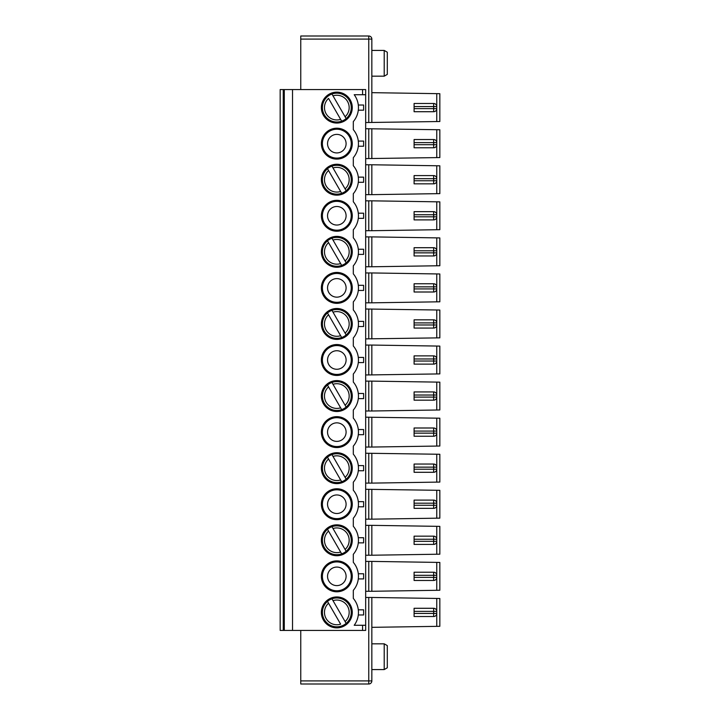 <?xml version="1.0" encoding="UTF-8"?>
<svg xmlns="http://www.w3.org/2000/svg" width="720" height="720" viewBox="0 0 720 720"><rect width="100%" height="100%" fill="white"/><g stroke="black" fill="none" stroke-linecap="round" stroke-linejoin="round"><path stroke-width="1.08" d="M384.21 76.176L387.297 74.394L387.297 52.209L384.21 50.427L384.21 76.176L371.844 76.176M414.09 472.293L433.656 472.293A3.087 3.087 0 0 0 436.752 469.206L436.752 467.145L414.09 467.145L414.09 464.049L433.656 464.049L433.656 469.206L414.09 469.206L414.09 472.293M365.67 230.706L371.844 230.706L371.844 200.835L365.67 200.835M371.844 374.94L371.844 345.06L439.839 346.095L439.839 373.905L368.757 374.94L368.757 345.06L371.844 345.06M433.656 183.834L433.656 180.747L414.09 180.747L414.09 183.834L433.656 183.834A3.087 3.087 0 0 0 436.752 180.747L436.752 178.686L414.09 178.686L414.09 175.59L433.656 175.59A3.087 3.087 0 0 1 436.752 178.686A3.087 3.087 0 0 0 436.338 177.138M414.09 180.747L414.09 178.686M365.67 266.769L371.844 266.769L371.844 236.889L365.67 236.889M327.492 385.056L328.545 386.874L327.492 385.056A14.427 14.427 0 0 0 341.685 409.635A14.427 14.427 0 0 0 346.149 407.061L345.096 405.243L346.149 407.061A14.427 14.427 0 0 0 331.956 382.482L345.096 405.243A12.366 12.366 0 0 0 333.009 384.3L331.956 382.482A14.427 14.427 0 0 0 327.492 385.056A14.427 14.427 0 0 1 336.816 381.636M346.149 334.944L345.096 333.126L346.149 334.944A14.427 14.427 0 0 0 331.956 310.365L345.096 333.126A12.366 12.366 0 0 0 333.009 312.183L331.956 310.365A14.427 14.427 0 0 0 327.492 312.939L341.685 337.518A14.427 14.427 0 0 0 346.149 334.944M341.685 265.41L340.632 263.583L341.685 265.41A14.427 14.427 0 0 0 346.149 262.827L345.096 261.009L346.149 262.827A14.427 14.427 0 0 0 331.956 238.248L345.096 261.009A12.366 12.366 0 0 0 333.009 240.066L331.956 238.248A14.427 14.427 0 0 0 327.492 240.822L340.632 263.583A12.366 12.366 0 0 1 328.545 242.649L327.492 240.822A14.427 14.427 0 0 0 341.685 265.41M433.656 111.717L433.656 108.63L414.09 108.63L414.09 111.717L433.656 111.717A3.087 3.087 0 0 0 436.752 108.63L436.752 106.569A3.087 3.087 0 0 0 433.656 103.482L433.656 106.569L436.752 106.569A3.087 3.087 0 0 0 436.338 105.021M365.67 302.823L371.844 302.823L371.844 272.952L365.67 272.952M331.956 166.14L333.009 167.958L331.956 166.14A14.427 14.427 0 0 0 327.492 168.714L328.545 170.532L327.492 168.714A14.427 14.427 0 0 0 341.685 193.293L340.632 191.475L341.685 193.293A14.427 14.427 0 0 0 346.149 190.719L345.096 188.901L346.149 190.719A14.427 14.427 0 0 0 331.956 166.14A14.427 14.427 0 0 1 336.816 165.294M327.492 457.173A14.427 14.427 0 0 0 341.685 481.752L340.632 479.934L341.685 481.752A14.427 14.427 0 0 0 346.149 479.178L345.096 477.351L346.149 479.178A14.427 14.427 0 0 0 331.956 454.59L345.096 477.351A12.366 12.366 0 0 0 333.009 456.417L331.956 454.59A14.427 14.427 0 0 0 327.492 457.173L340.632 479.934A12.366 12.366 0 0 1 328.545 458.991L327.492 457.173A14.427 14.427 0 0 1 331.956 454.59M433.656 255.951L433.656 252.855L414.09 252.855L414.09 255.951L433.656 255.951A3.087 3.087 0 0 0 436.752 252.855L436.752 250.794L414.09 250.794L414.09 247.707L433.656 247.707A3.087 3.087 0 0 1 436.752 250.794A3.087 3.087 0 0 0 436.338 249.255M336.816 200.322A15.453 15.453 0 0 0 323.442 223.497A15.453 15.453 0 0 0 350.199 223.497A15.453 15.453 0 0 0 336.816 200.322M433.656 391.932L433.656 395.028L414.09 395.028L414.09 391.932L433.656 391.932A3.087 3.087 0 0 1 436.752 395.028L433.656 395.028L433.656 397.089L414.09 397.089L414.09 400.176L433.656 400.176A3.087 3.087 0 0 0 436.752 397.089L436.752 395.028A3.087 3.087 0 0 0 436.338 393.48M433.656 427.995A3.087 3.087 0 0 1 436.752 431.082L414.09 431.082L414.09 427.995L433.656 427.995L433.656 433.143L414.09 433.143L414.09 431.082M371.844 230.706L439.839 229.68L439.839 201.861L371.844 200.835M351.243 360A14.427 14.427 0 0 0 329.607 347.508A14.427 14.427 0 0 0 329.607 372.492A14.427 14.427 0 0 0 351.243 360M351.243 287.883A14.427 14.427 0 0 0 329.607 275.391A14.427 14.427 0 0 0 329.607 300.375A14.427 14.427 0 0 0 351.243 287.883M414.09 505.26L414.09 500.112L433.656 500.112A3.087 3.087 0 0 1 436.752 503.199L433.656 503.199L433.656 505.26L414.09 505.26L414.09 508.347L433.656 508.347A3.087 3.087 0 0 0 436.752 505.26L436.752 503.199A3.087 3.087 0 0 0 436.338 501.651M433.656 500.112L433.656 503.199L414.09 503.199M414.09 283.761L433.656 283.761A3.087 3.087 0 0 1 436.752 286.857L433.656 286.857L433.656 288.918L414.09 288.918L414.09 283.761M365.67 158.598L439.839 157.563L439.839 129.753L365.67 128.718M436.752 301.842L436.752 273.933L439.839 273.978L439.839 301.797L371.844 302.823M365.67 489.294L439.839 490.32L439.839 518.139L371.844 519.165L371.844 489.294M365.67 519.165L371.844 519.165M414.09 324.972L414.09 328.068L433.656 328.068A3.087 3.087 0 0 0 436.752 324.972L436.752 322.911L433.656 322.911L433.656 324.972L414.09 324.972L414.09 319.824L433.656 319.824L433.656 322.911L414.09 322.911M414.09 361.026L414.09 364.122L433.656 364.122A3.087 3.087 0 0 0 436.752 361.026L436.752 358.974L414.09 358.974L414.09 355.878L433.656 355.878L433.656 361.026L414.09 361.026L414.09 358.974M351.243 215.775A14.427 14.427 0 0 0 329.607 203.283A14.427 14.427 0 0 0 329.607 228.258A14.427 14.427 0 0 0 351.243 215.775M365.67 338.877L439.839 337.851L439.839 310.032L365.67 309.006M365.67 417.177L439.839 418.203L439.839 446.022L371.844 447.048L371.844 417.177M336.816 128.205A15.453 15.453 0 0 0 323.442 151.38A15.453 15.453 0 0 0 350.199 151.38A15.453 15.453 0 0 0 336.816 128.205M433.656 247.707L433.656 252.855L436.752 252.855A3.087 3.087 0 0 1 436.338 254.403M433.656 175.59L433.656 180.747L436.752 180.747A3.087 3.087 0 0 1 436.338 182.286M433.656 139.536A3.087 3.087 0 0 1 436.752 142.623L414.09 142.623L414.09 139.536L433.656 139.536L433.656 144.684L414.09 144.684L414.09 147.78L433.656 147.78A3.087 3.087 0 0 0 436.752 144.684L436.752 142.623A3.087 3.087 0 0 0 436.338 141.084M362.574 630.432L365.67 630.432L365.67 94.725L354.204 94.725A21.636 21.636 0 0 1 353.304 121.608L353.304 129.645A21.636 21.636 0 0 1 353.304 157.671L353.304 165.699A21.636 21.636 0 0 1 353.304 193.725L353.304 201.762A21.636 21.636 0 0 1 353.304 229.779L353.304 237.816A21.636 21.636 0 0 1 353.304 265.842L353.304 273.87A21.636 21.636 0 0 1 353.304 301.896L353.304 309.933A21.636 21.636 0 0 1 353.304 337.959L353.304 345.987A21.636 21.636 0 0 1 353.304 374.013L353.304 382.041A21.636 21.636 0 0 1 353.304 410.067L353.304 418.104A21.636 21.636 0 0 1 353.304 446.13L353.304 454.158A21.636 21.636 0 0 1 353.304 482.184L353.304 490.221A21.636 21.636 0 0 1 353.304 518.238L353.304 526.275A21.636 21.636 0 0 1 353.304 554.301L353.304 562.329A21.636 21.636 0 0 1 353.304 590.355L353.304 598.392A21.636 21.636 0 0 1 354.204 625.275L362.574 625.275L362.574 630.432L280.161 630.432L280.161 627.597M436.338 285.309A3.087 3.087 0 0 1 436.752 286.857L436.752 288.918L433.656 288.918L433.656 292.005A3.087 3.087 0 0 0 436.752 288.918A3.087 3.087 0 0 1 436.338 290.457M358.299 249.255L363.618 249.255L363.618 254.403L358.299 254.403M365.67 122.535L439.839 121.509L439.839 93.69L371.844 92.664M336.816 272.43A15.453 15.453 0 0 0 323.442 295.614A15.453 15.453 0 0 0 350.199 295.614A15.453 15.453 0 0 0 336.816 272.43M327.492 529.281A14.427 14.427 0 0 0 341.685 553.86L340.632 552.042L341.685 553.86A14.427 14.427 0 0 0 346.149 551.286L345.096 549.468L346.149 551.286A14.427 14.427 0 0 0 331.956 526.707L333.009 528.525L331.956 526.707A14.427 14.427 0 0 0 327.492 529.281L340.632 552.042A12.366 12.366 0 0 1 328.545 531.099L327.492 529.281M333.009 528.525L345.096 549.468A12.366 12.366 0 0 0 333.009 528.525M414.09 541.314L414.09 536.166L433.656 536.166A3.087 3.087 0 0 1 436.752 539.253L433.656 539.253L433.656 541.314L414.09 541.314L414.09 544.41L433.656 544.41A3.087 3.087 0 0 0 436.752 541.314L436.752 539.253A3.087 3.087 0 0 0 436.338 537.714M433.656 536.166L433.656 539.253L414.09 539.253M358.299 542.862L363.618 542.862L363.618 537.714L358.299 537.714M436.338 542.862A3.087 3.087 0 0 0 436.752 541.314L433.656 541.314L433.656 544.41M436.752 554.238L439.839 554.193L439.839 526.374L371.844 525.348L371.844 555.228L436.752 554.238L436.752 526.329M436.338 357.426A3.087 3.087 0 0 1 436.752 358.974A3.087 3.087 0 0 0 433.656 355.878M436.338 362.574A3.087 3.087 0 0 0 436.752 361.026L433.656 361.026L433.656 364.122M340.632 119.358L328.545 98.415A12.366 12.366 0 0 0 340.632 119.358L341.685 121.176L340.632 119.358M414.09 216.801L414.09 219.888L433.656 219.888A3.087 3.087 0 0 0 436.752 216.801L436.752 214.74L414.09 214.74L414.09 211.653L433.656 211.653L433.656 216.801L414.09 216.801L414.09 214.74M351.243 432.117A14.427 14.427 0 0 0 329.607 419.625A14.427 14.427 0 0 0 329.607 444.609A14.427 14.427 0 0 0 351.243 432.117M358.299 177.138L363.618 177.138L363.618 182.286L358.299 182.286M351.243 504.225A14.427 14.427 0 0 0 329.607 491.742A14.427 14.427 0 0 0 329.607 516.717A14.427 14.427 0 0 0 351.243 504.225M346.095 504.225A9.27 9.27 0 0 1 336.816 513.504A9.27 9.27 0 0 1 327.546 504.225A9.27 9.27 0 0 1 336.816 494.955A9.27 9.27 0 0 1 346.095 504.225M365.67 194.652L371.844 194.652L371.844 164.772L365.67 164.772M371.844 194.652L439.839 193.626L439.839 165.807L371.844 164.772M433.656 211.653A3.087 3.087 0 0 1 436.752 214.74A3.087 3.087 0 0 0 436.338 213.192M352.269 107.595A15.453 15.453 0 0 0 336.816 92.142A15.453 15.453 0 0 0 321.363 107.595A15.453 15.453 0 0 0 336.816 123.048A15.453 15.453 0 0 0 352.269 107.595M358.299 470.745L363.618 470.745L363.618 465.597L358.299 465.597M365.67 453.231L439.839 454.266L439.839 482.076L371.844 483.111L371.844 453.231M436.338 429.543A3.087 3.087 0 0 1 436.752 431.082L436.752 433.143L433.656 433.143L433.656 436.239A3.087 3.087 0 0 0 436.752 433.143A3.087 3.087 0 0 1 436.338 434.691M436.338 470.745A3.087 3.087 0 0 0 436.752 469.206L433.656 469.206L433.656 472.293M333.009 167.958L345.096 188.901A12.366 12.366 0 0 0 333.009 167.958M341.685 409.635L340.632 407.817L341.685 409.635M328.545 386.874L340.632 407.817A12.366 12.366 0 0 1 328.545 386.874M439.839 420.786L439.839 443.448M414.09 252.855L414.09 250.794M346.095 215.775A9.27 9.27 0 0 1 336.816 225.045A9.27 9.27 0 0 1 327.546 215.775A9.27 9.27 0 0 1 336.816 206.496A9.27 9.27 0 0 1 346.095 215.775M371.844 338.877L371.844 309.006M351.243 143.658A14.427 14.427 0 0 0 329.607 131.166A14.427 14.427 0 0 0 329.607 156.15A14.427 14.427 0 0 0 351.243 143.658M346.095 143.658A9.27 9.27 0 0 1 336.816 152.928A9.27 9.27 0 0 1 327.546 143.658A9.27 9.27 0 0 1 336.816 134.388A9.27 9.27 0 0 1 346.095 143.658M358.299 290.457L363.618 290.457L363.618 285.309L358.299 285.309M336.816 344.547A15.453 15.453 0 0 0 323.442 367.731A15.453 15.453 0 0 0 350.199 367.731A15.453 15.453 0 0 0 336.816 344.547M436.752 382.104L371.844 381.123L371.844 410.994L436.752 410.013L436.752 382.104L439.839 382.149L439.839 409.968L436.752 410.013M365.67 483.111L371.844 483.111M358.299 146.232L363.618 146.232L363.618 141.084L358.299 141.084M365.67 345.06L368.757 345.06M436.752 273.933L371.844 272.952M439.839 312.606L439.839 335.277M436.338 465.597A3.087 3.087 0 0 1 436.752 467.145A3.087 3.087 0 0 0 433.656 464.049M436.338 146.232A3.087 3.087 0 0 0 436.752 144.684L433.656 144.684L433.656 147.78M346.095 432.117A9.27 9.27 0 0 1 336.816 441.387A9.27 9.27 0 0 1 327.546 432.117A9.27 9.27 0 0 1 336.816 422.847A9.27 9.27 0 0 1 346.095 432.117M358.299 501.651L363.618 501.651L363.618 506.808L358.299 506.808M358.299 218.349L363.618 218.349L363.618 213.192L358.299 213.192M346.095 360A9.27 9.27 0 0 1 336.816 369.27A9.27 9.27 0 0 1 327.546 360A9.27 9.27 0 0 1 336.816 350.73A9.27 9.27 0 0 1 346.095 360M328.545 170.532L340.632 191.475A12.366 12.366 0 0 1 328.545 170.532M414.09 144.684L414.09 142.623M327.492 312.939L328.545 314.757A12.366 12.366 0 0 0 340.632 335.7L341.685 337.518A14.427 14.427 0 0 1 327.492 312.939A14.427 14.427 0 0 1 336.816 309.519M341.685 121.176A14.427 14.427 0 0 0 346.149 118.602L345.096 116.784A12.366 12.366 0 0 0 333.009 95.841L331.956 94.023A14.427 14.427 0 0 1 346.149 118.602L331.956 94.023A14.427 14.427 0 0 0 324.333 114.813A14.427 14.427 0 0 0 341.685 121.176A14.427 14.427 0 0 1 327.492 96.597M433.656 283.761L433.656 286.857L414.09 286.857M358.299 434.691L363.618 434.691L363.618 429.543L358.299 429.543M436.338 218.349A3.087 3.087 0 0 0 436.752 216.801L433.656 216.801L433.656 219.888M414.09 469.206L414.09 467.145M414.09 433.143L414.09 436.239L433.656 436.239M414.09 397.089L414.09 395.028M433.656 319.824A3.087 3.087 0 0 1 436.752 322.911A3.087 3.087 0 0 0 436.338 321.363M414.09 288.918L414.09 292.005L433.656 292.005M433.656 103.482L414.09 103.482L414.09 106.569L433.656 106.569L433.656 108.63L436.752 108.63A3.087 3.087 0 0 1 436.338 110.178M414.09 108.63L414.09 106.569M346.095 287.883A9.27 9.27 0 0 1 336.816 297.153A9.27 9.27 0 0 1 327.546 287.883A9.27 9.27 0 0 1 336.816 278.613A9.27 9.27 0 0 1 346.095 287.883M436.338 506.808A3.087 3.087 0 0 0 436.752 505.26L433.656 505.26L433.656 508.347M436.338 398.637A3.087 3.087 0 0 0 436.752 397.089L433.656 397.089L433.656 400.176M436.338 326.52A3.087 3.087 0 0 0 436.752 324.972L433.656 324.972L433.656 328.068M439.839 168.381L439.839 191.043M439.839 132.327L439.839 154.989M336.816 93.177A14.427 14.427 0 0 0 331.956 94.023M371.844 266.769L439.839 265.734L439.839 237.924L371.844 236.889M358.299 393.48L363.618 393.48L363.618 398.637L358.299 398.637M358.299 357.426L363.618 357.426L363.618 362.574L358.299 362.574M358.299 321.363L363.618 321.363L363.618 326.52L358.299 326.52M358.299 105.021L363.618 105.021L363.618 110.178L358.299 110.178M365.67 447.048L371.844 447.048M365.67 381.123L371.844 381.123M365.67 410.994L371.844 410.994M371.844 158.598L371.844 128.718M371.844 122.535L371.844 39.087A3.087 3.087 0 0 0 368.757 36L300.762 36L300.762 39.087L368.757 39.087L368.757 36M336.816 236.376A15.453 15.453 0 0 0 323.442 259.551A15.453 15.453 0 0 0 350.199 259.551A15.453 15.453 0 0 0 336.816 236.376M336.816 308.493A15.453 15.453 0 0 0 323.442 331.668A15.453 15.453 0 0 0 350.199 331.668A15.453 15.453 0 0 0 336.816 308.493M336.816 380.601A15.453 15.453 0 0 0 323.442 403.785A15.453 15.453 0 0 0 350.199 403.785A15.453 15.453 0 0 0 336.816 380.601M336.816 416.664A15.453 15.453 0 0 0 323.442 439.839A15.453 15.453 0 0 0 350.199 439.839A15.453 15.453 0 0 0 336.816 416.664M336.816 452.718A15.453 15.453 0 0 0 323.442 475.902A15.453 15.453 0 0 0 350.199 475.902A15.453 15.453 0 0 0 336.816 452.718M336.816 488.772A15.453 15.453 0 0 0 323.442 511.956A15.453 15.453 0 0 0 350.199 511.956A15.453 15.453 0 0 0 336.816 488.772M336.816 164.259A15.453 15.453 0 0 0 323.442 187.443A15.453 15.453 0 0 0 350.199 187.443A15.453 15.453 0 0 0 336.816 164.259M365.67 94.725L365.67 89.568L280.161 89.568L280.161 92.403M365.67 374.94L368.757 374.94M300.762 89.568L300.762 39.087M300.762 684L300.762 680.913L368.757 680.913L368.757 684L300.762 684L368.757 684A3.087 3.087 0 0 0 371.844 680.913A3.087 3.087 0 0 1 368.757 684A3.087 3.087 0 0 0 371.844 680.913L368.757 680.913L368.757 597.465L371.844 597.465L371.844 680.913A3.087 3.087 0 0 1 368.757 684M300.762 630.432L300.762 680.913M280.161 122.796L280.161 128.457M280.161 158.85L280.161 164.52M280.161 194.913L280.161 200.574M280.161 230.967L280.161 236.637M280.161 267.021L280.161 272.691M280.161 303.084L280.161 308.745M280.161 339.138L280.161 344.808M280.161 375.192L280.161 380.862M280.161 411.255L280.161 416.916M280.161 447.309L280.161 452.979M280.161 483.363L280.161 489.033M280.161 519.426L280.161 525.087M280.161 555.48L280.161 561.15M280.161 591.543L280.161 597.204M284.283 89.568L284.283 630.432M280.161 89.568L280.161 630.432M292.518 630.432L292.518 89.568M336.816 524.835A15.453 15.453 0 0 0 323.442 548.01A15.453 15.453 0 0 0 350.199 548.01A15.453 15.453 0 0 0 336.816 524.835M336.816 560.889A15.453 15.453 0 0 0 323.442 584.073A15.453 15.453 0 0 0 350.199 584.073A15.453 15.453 0 0 0 336.816 560.889M336.816 627.858A15.453 15.453 0 0 1 323.442 604.674A15.453 15.453 0 0 1 350.199 604.674A15.453 15.453 0 0 1 336.816 627.858M365.67 525.348L371.844 525.348M365.67 555.228L371.844 555.228M414.09 577.377L414.09 572.22L433.656 572.22A3.087 3.087 0 0 1 436.752 575.316L433.656 575.316L433.656 577.377L414.09 577.377L414.09 580.464L433.656 580.464A3.087 3.087 0 0 0 436.752 577.377L436.752 575.316A3.087 3.087 0 0 0 436.338 573.768M433.656 572.22L433.656 575.316L414.09 575.316M346.095 576.342A9.27 9.27 0 0 1 336.816 585.612A9.27 9.27 0 0 1 327.546 576.342A9.27 9.27 0 0 1 336.816 567.072A9.27 9.27 0 0 1 346.095 576.342M336.816 626.823A14.427 14.427 0 0 0 341.685 625.977A14.427 14.427 0 0 1 327.492 601.398A14.427 14.427 0 0 1 331.956 598.824L346.149 623.403A14.427 14.427 0 0 1 324.333 619.614A14.427 14.427 0 0 1 327.492 601.398L340.632 624.159A12.366 12.366 0 0 1 328.545 603.216L327.492 601.398M371.844 597.465L439.839 598.491L439.839 626.31L371.844 627.336M436.338 609.822A3.087 3.087 0 0 1 436.752 611.37L436.752 613.431A3.087 3.087 0 0 1 436.338 614.979M365.67 597.465L368.757 597.465M365.67 625.275L362.574 625.275M358.299 614.979L363.618 614.979L363.618 609.822L358.299 609.822M433.656 616.518L433.656 613.431L436.752 613.431A3.087 3.087 0 0 1 433.656 616.518L414.09 616.518L414.09 613.431L433.656 613.431L433.656 611.37L414.09 611.37L414.09 613.431M414.09 611.37L414.09 608.283L433.656 608.283A3.087 3.087 0 0 1 436.752 611.37L433.656 611.37L433.656 608.283M346.149 623.403L345.096 621.585A12.366 12.366 0 0 0 333.009 600.642L331.956 598.824A14.427 14.427 0 0 1 346.149 623.403A14.427 14.427 0 0 0 331.956 598.824M358.299 578.916L363.618 578.916L363.618 573.768L358.299 573.768M365.67 591.282L371.844 591.282L371.844 561.402L365.67 561.402M436.752 590.301L436.752 562.392L439.839 562.437L439.839 590.247L371.844 591.282M436.752 562.392L371.844 561.402M439.839 565.011L439.839 587.673M436.338 578.916A3.087 3.087 0 0 0 436.752 577.377L433.656 577.377L433.656 580.464M351.243 576.342A14.427 14.427 0 0 0 329.607 563.85A14.427 14.427 0 0 0 329.607 588.834A14.427 14.427 0 0 0 351.243 576.342M384.21 643.824L387.297 645.606L387.297 667.791L384.21 669.573L384.21 643.824L371.844 643.824M368.757 302.823L368.757 272.952M368.757 519.165L368.757 489.294M436.752 337.896L436.752 309.987M436.752 121.554L436.752 93.645M436.752 373.959L436.752 346.041M368.757 194.652L368.757 164.772M436.752 446.067L436.752 418.158M368.757 266.769L368.757 236.889M368.757 338.877L368.757 309.006M368.757 230.706L368.757 200.835M436.752 193.671L436.752 165.762M436.752 157.608L436.752 129.699M436.752 518.184L436.752 490.275M436.752 482.13L436.752 454.221M436.752 265.779L436.752 237.87M436.752 229.725L436.752 201.816M368.757 483.111L368.757 453.231M368.757 447.048L368.757 417.177M368.757 410.994L368.757 381.123M368.757 158.598L368.757 128.718M371.844 39.087L368.757 39.087L368.757 122.535M362.574 94.725L362.574 89.568M283.248 89.568L283.248 630.432M368.757 555.228L368.757 525.348M436.752 598.446L436.752 626.355M368.757 591.282L368.757 561.402M384.21 50.427L371.844 50.427M384.21 669.573L371.844 669.573"/></g></svg>
